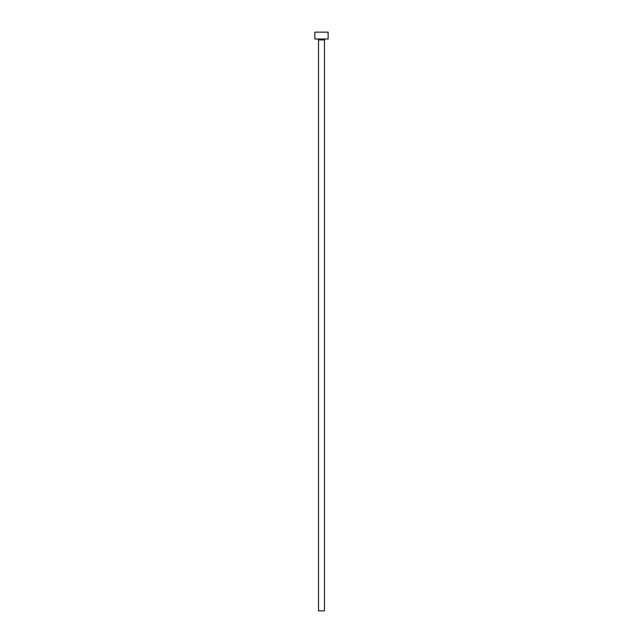 <?xml version="1.0" encoding="UTF-8"?>
<svg xmlns="http://www.w3.org/2000/svg" width="643" height="643" viewBox="0 0 643 643"><rect width="100%" height="100%" fill="white"/><g stroke="black" fill="none" stroke-linecap="round" stroke-linejoin="round"><path stroke-width="0.96" d="M324.474 39.93A0.916 0.916 0 0 1 325.39 39.014A0.916 0.916 0 0 0 324.474 39.93L318.526 39.93L318.526 610.85L324.474 610.85L324.474 39.93L324.474 610.85L318.526 610.85L318.526 39.93A0.916 0.916 0 0 0 317.61 39.014A0.916 0.916 0 0 1 318.526 39.93L324.474 39.93M314.869 32.15L314.869 39.014L328.131 39.014L328.131 32.15L314.869 32.15L314.869 39.014L328.131 39.014L328.131 32.15L314.869 32.15"/></g></svg>
